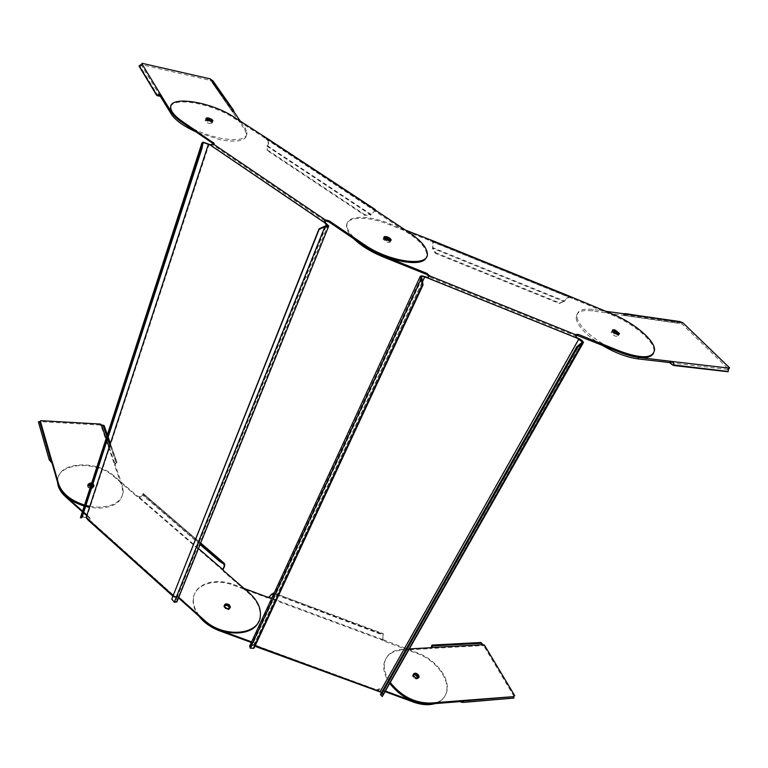 <?xml version="1.0" encoding="UTF-8"?>
<svg xmlns="http://www.w3.org/2000/svg" width="768" height="768" viewBox="0 0 768 768"><rect width="100%" height="100%" fill="white"/><g stroke="black" fill="none" stroke-linecap="round" stroke-linejoin="round"><path stroke-width="0.58" stroke-dasharray="3.84 2.88" d="M612.47 330.672L611.904 331.277L615.83 334.579C617.789 335.29 618.845 335.251 618.989 334.445L618.989 334.445C617.856 335.578 615.725 334.925 612.586 332.477L611.904 331.277L612.47 330.672M353.674 238.675C349.267 234.25 346.906 230.304 346.579 226.838C345.274 216.029 367.421 215.501 389.942 224.899L432.931 241.824L432.816 247.69L564.509 301.037L565.968 299.184L569.491 297.216L611.434 314.726C632.909 323.194 654.288 340.934 654.029 350.726L653.453 353.491M429.61 275.885L429.187 276.48M575.942 334.925L575.376 335.712L575.894 334.8M384.566 238.339L383.069 239.117L386.429 241.891C388.867 242.746 390.192 242.688 390.403 241.718L389.731 240.605M569.347 296.141L565.632 299.213L564.077 301.546L432.49 248.237L432.816 247.69L435.677 252.739L435.341 253.296L432.49 248.448L433.44 241.008M432.931 241.824L433.296 240.95M570.883 296.947L570.403 297.821L432.173 241.766L432.595 240.854M405.331 230.054L390.336 223.978C367.814 214.57 345.658 215.088 346.973 225.878C347.299 229.334 349.67 233.27 354.067 237.696M386.842 240.941L383.482 238.176L383.962 237.514L383.482 238.176L385.056 240C388.243 241.728 390.163 241.987 390.816 240.768C390.605 241.747 389.29 241.805 386.842 240.941M569.491 297.216L569.866 296.352M435.677 252.739L559.805 302.986L564.413 301.2L559.373 303.494L435.341 253.296M564.413 301.2L563.981 301.709M559.805 302.986L559.373 303.494M432.816 247.891L432.49 248.448M576.346 337.248L575.376 335.712L429.158 276.845L428.39 277.258M250.099 645.101L253.978 644.582L257.04 645.888L256.752 646.512L255.034 643.862L251.309 642.49M383.462 695.194L383.491 695.021C383.453 693.274 382.387 691.93 380.275 690.989L378.355 690.422L378.288 691.075M254.102 648.086L250.973 647.914L250.541 646.195L253.814 645.206L255.197 645.734M382.234 696.586L380.458 694.483M581.606 342.768L382.627 694.848L381.59 692.477M376.704 691.018L376.829 689.904L378.355 690.422L255.802 645.398L255.638 646.022M436.742 702.547C442.195 700.358 445.565 696.653 446.842 691.411C450.278 678.182 435.427 659.203 417.466 652.877L383.443 639.84L383.126 640.426L384.432 641.309L417.139 653.462C435.091 659.779 449.933 678.758 446.486 691.987C445.085 697.661 441.293 701.53 435.101 703.584M251.597 641.875L255.322 643.238L257.04 645.888L376.829 689.904L379.21 688.781L385.738 691.181M244.07 588.432L233.837 584.63C215.261 577.334 194.755 583.786 193.478 598.272C192.893 603.946 194.794 609.696 199.181 615.542M418.541 677.712L415.459 678.768L412.752 675.245L413.28 674.429L413.021 676.714C415.258 679.258 417.091 679.632 418.512 677.827L418.541 677.712M226.426 608.918L224.006 605.971L224.294 605.261L225.005 608.083C227.453 609.629 229.152 609.523 230.102 607.776C229.632 609.101 228.403 609.485 226.426 608.918M376.858 689.568L376.522 690.163L378.874 689.376L385.402 691.776M198.922 616.176C194.534 610.33 192.634 604.579 193.219 598.906C194.496 584.419 215.002 577.958 233.568 585.245L267.072 597.696L268.55 597.85L269.914 596.477M376.522 690.163L256.474 646.858M413.27 674.822L412.416 675.83L415.123 679.354L418.205 677.904M224.266 605.626L223.738 606.595L226.157 609.542C228.192 610.109 229.421 609.696 229.853 608.314L229.862 608.035M271.699 598.31L383.443 639.84L382.934 638.899L383.126 640.426L268.55 597.85L268.829 597.245M382.934 638.899L382.973 634.474L273.245 593.635M380.525 633.216L383.29 633.667L382.954 634.493L380.218 634.022L380.525 633.216L274.09 593.136M382.954 634.493L383.261 633.686M380.218 634.022L273.734 593.923M274.138 593.04L383.29 633.667L382.656 639.264M421.997 278.573L250.973 647.914L250.243 648.134M276.653 595.498L276.97 594.682M170.794 106.531C174.134 96.374 213.782 104.227 234.48 118.502L266.909 139.306C268.522 140.995 268.598 143.088 267.139 145.565L370.934 214.31C373.594 212.467 374.822 211.152 374.63 210.355L375.744 211.718L409.238 233.827C420.154 241.181 426.029 247.958 426.854 254.15L426.499 256.877M213.197 143.933L213.139 144.883L213.61 143.904M206.083 118.877L205.632 119.424L206.755 120.701C209.923 122.342 211.891 122.64 212.659 121.594L210.192 122.102C207.638 121.421 206.112 120.528 205.632 119.424L206.083 118.877M375.293 210.077L370.906 215.021L267.187 146.294L267.139 145.565L267.216 150.518L267.187 146.294C268.944 143.808 269.261 141.389 268.138 139.046M266.909 139.306L267.418 138.422M375.13 209.827L374.746 210.749L265.738 138.826L266.064 137.923M374.63 210.355L375.101 209.587M267.168 149.789L364.838 214.666L370.934 214.31L370.704 215.117L364.819 215.366L267.216 150.518M370.733 214.406L370.704 215.117M364.838 214.666L364.819 215.366M267.034 145.718L267.082 146.438M324.787 220.79L212.88 144.893L210.192 144.998M210.662 144.874L325.277 222.566M80.419 517.814L81.619 516.326L86.755 517.306L89.242 519.677L89.03 520.32L90.01 519.302L89.434 518.131L86.726 515.712M177.926 600.384L176.822 598.022L175.382 596.909L174.778 597.264L177.053 600.173L327.504 226.176M174.288 602.227L171.763 598.416M324.768 226.186L174.278 601.574L176.266 601.306L177.053 600.173M172.896 595.574L174.778 597.264L174.038 597.197L174.682 596.256L87.984 518.573L87.341 518.861M86.938 515.069L89.645 517.498L90.221 518.659L89.242 519.677L174.682 596.256L178.109 596.678L179.078 597.542M82.57 511.162L83.722 512.189M200.333 544.781L143.51 495.763L142.8 494.227C143.069 494.678 142.08 495.542 139.834 496.81L137.395 496.138L114.269 476.122C96.624 459.581 57.83 461.702 57.754 480.192L57.734 480.864M88.454 486.912L88.013 484.646L87.677 485.395C87.898 486.854 89.107 487.709 91.306 487.987L93.658 486.576C92.746 488.294 91.008 488.41 88.454 486.912M91.315 484.205L92.611 484.838L91.315 484.205M222.902 569.616L223.325 571.334L248.89 593.462C257.165 600.874 260.88 608.726 260.045 617.011L258.854 621.226M88.243 520.243L174.432 596.89L177.85 597.312L178.819 598.176M57.571 482.371L57.562 480.826C57.638 462.326 96.422 460.195 114.058 476.746L137.174 496.752L139.814 497.309C142.627 495.523 143.798 494.275 143.309 493.565L200.947 543.254M82.368 511.805L83.51 512.832M92.41 485.472L91.104 484.838M88.118 485.021L87.475 486.029L88.243 487.546C90.806 489.034 92.544 488.928 93.456 487.2L93.35 486.576M222.883 569.386L222.643 570.221L138.509 497.424L138.73 496.8L198.749 548.717M139.834 496.81L139.814 497.309M223.469 563.798L142.781 494.227L143.28 493.565L144 495.101L200.669 543.946M142.733 494.237L143.232 493.574M86.112 517.594L82.205 516.845L81.283 517.978L202.963 143.309M143.51 495.763L144 495.101M89.808 506.304L98.064 507.158C113.232 506.736 121.622 501.677 123.254 492L122.41 485.885L114.902 463.805L114.634 465.437L122.074 486.874L122.909 492.989C121.277 502.675 112.886 507.744 97.728 508.176L89.472 507.322M84.557 505.056L85.92 505.43M91.92 486.97L90.47 486.797M91.642 483.197L92.938 483.84M109.152 447.274L114.902 463.805L115.949 461.875L109.968 444.768M115.949 461.875L116.986 462.278L114.576 464.794L101.126 426.058L104.131 425.587M103.018 425.299L104.035 425.712L116.89 462.413L115.853 462.019L109.901 444.979M107.722 438.346L106.925 436.051M100.627 424.08L100.32 425.05L101.126 426.058L101.434 425.088M100.32 425.05L40.416 421.661M85.584 506.448L84.221 506.074M38.486 422.208L40.214 422.64L51.629 462.365M38.429 422.006L39.696 421.584M39.773 421.862L50.544 459.418M116.986 462.278L110.4 443.462M108.144 437.05L107.347 434.755M193.334 128.89C202.349 133.229 211.498 136.358 220.79 138.269C238.118 141.235 246.883 139.354 247.104 132.624L245.126 127.987L240.48 121.354M234.326 112.022L213.984 82.79L212.563 83.194L244.627 129.446L246.595 134.093C246.374 140.832 237.6 142.723 220.282 139.776L196.147 131.962M157.91 96.173L140.208 66.797L141.686 64.752L210.077 80.333L211.152 81.216L211.594 79.834M209.712 123.59L212.179 123.072C211.699 121.968 210.182 121.075 207.629 120.403L205.152 120.912C205.632 122.026 207.149 122.918 209.712 123.59M158.054 96.01L140.333 66.624L139.114 65.798M140.208 66.797L138.989 65.971M142.003 63.955L141.59 65.405L160.339 96.336M141.907 63.974L141.686 64.752M210.077 80.333L210.518 78.941M234.336 111.84L213.859 82.128M232.982 110.39L232.502 111.821L211.152 81.216L232.848 112.061L233.875 111.907M232.848 112.253L233.99 112.07M214.003 82.982L212.563 83.194M389.962 683.722L386.794 678.547C384.077 673.066 383.174 667.997 384.077 663.331C386.074 655.354 391.958 650.986 401.712 650.218L429.859 648.662L431.222 647.53M409.728 648.874L402.24 649.277C392.477 650.045 386.602 654.413 384.595 662.381C383.702 667.046 384.614 672.115 387.322 677.597L390.499 682.771M460.061 701.606L513.629 696.643L463.248 700.992L513.542 696.71L513.936 698.045M513.014 697.075L513.226 698.112L462.307 702.48M514.118 696.547L483.84 645.936L484.387 645.043M482.832 644.726L482.285 645.619L483.84 645.936M480.883 642.49L482.285 645.619L430.646 648.47L431.184 647.549M431.856 645.274L480.845 642.662L481.594 643.267M605.53 311.261L593.28 309.514C582.634 308.16 577.171 310.397 576.893 316.224C577.046 319.699 579.322 323.866 583.728 328.723C589.2 334.589 596.554 340.176 605.798 345.466M601.382 344.803C593.722 340.07 587.568 335.184 582.922 330.163C578.515 325.296 576.25 321.13 576.106 317.654C576.384 311.808 581.846 309.562 592.502 310.915L681.744 323.75L728.717 369.216M728.544 369.197L727.661 369.427L728.544 368.083M614.208 332.534C612.278 331.834 611.232 331.882 611.088 332.688L611.77 333.898C614.899 336.346 617.04 336.998 618.163 335.856L616.378 333.706M680.765 321.888L679.958 323.203L624.077 315.274L624.874 313.91M624.346 315.677L624.182 313.92M677.482 321.418L623.914 314.198L624.47 315.542L677.482 323.05L676.915 321.754L677.328 323.174M682.55 322.435L681.744 323.75M728.189 371.53L672.682 365.088M670.57 362.803L727.661 369.427L726.922 371.078L672.72 364.848M728.122 371.75L726.854 371.309M623.798 314.333L676.762 321.878M430.483 241.344L430.896 240.432M572.563 297.888L572.083 298.762M611.434 314.726L611.933 313.862M576.634 337.498L427.123 277.315M424.733 276.576L253.978 644.582M380.275 690.989L578.774 338.582M253.814 645.206L422.506 281.702M379.267 690.614L379.19 691.267M417.139 653.462L417.466 652.877M378.874 689.376L379.21 688.781M384.758 640.723L384.432 641.309M267.072 597.696L267.35 597.091M233.837 584.63L233.568 585.245M255.322 643.238L255.034 643.862M254.842 645.581L255.005 644.957M390.336 223.978L389.942 224.899M264.106 138.048L264.432 137.146M376.138 210.806L375.744 211.718M409.238 233.827L409.651 232.906M209.174 143.99L86.755 517.306M176.822 598.022L327.024 223.997M325.498 226.358L176.208 598.378M176.064 597.35L175.459 597.696M248.89 593.462L249.168 592.848M177.85 597.312L178.109 596.678M223.594 570.72L223.325 571.334M137.174 496.752L137.395 496.138M114.269 476.122L114.058 476.746M89.645 517.498L89.434 518.131M86.803 518.218L87.446 517.93M234.787 117.6L234.48 118.502M122.074 486.874L122.41 485.885M106.118 438.547L106.915 440.842M107.654 438.557L106.858 436.272M115.373 463.93L115.171 463.008M114.96 464.458L114.634 465.437M233.146 110.87L232.666 112.301M244.627 129.446L245.126 127.987M429.859 648.662L430.397 647.741M402.24 649.277L401.712 650.218M593.28 309.514L592.502 310.915M625.018 313.814L624.71 315.178M623.261 315.274L624.058 313.91M611.088 332.688L612.422 330.394M432.576 241.786L569.981 297.514M654.557 349.853L654.029 350.726M575.318 335.453L575.837 334.531M377.03 690.173L256.81 646.003M446.486 691.987L446.842 691.411M382.934 635.904L382.963 636.394M193.219 598.906L193.478 598.272M257.146 645.542L256.858 646.166M250.502 646.378L421.142 277.267M418.627 677.635L418.176 678.413M413.299 674.314L412.416 675.83M224.275 605.347L223.738 606.595M382.627 694.848L582.096 342.634M583.037 343.238L583.411 342.566M346.973 225.878L346.579 226.838M618.163 335.856L619.21 334.061M383.069 239.117L383.894 237.226M390.403 241.718L390.998 240.346M266.381 139.056L374.63 210.47L375.101 209.693M427.286 253.219L426.854 254.15M174.154 597.206L174.605 596.448M174.614 596.486L88.8 519.562M260.045 617.011L260.333 616.397M222.653 570.077L222.883 569.27M223.536 563.827L142.8 494.227M200.957 543.235L143.309 493.565M57.562 480.826L57.754 480.192M90.221 518.659L90.01 519.302M174.038 597.197L172.723 596.016M88.003 484.387L87.475 486.029M93.811 486.115L93.456 487.2M328.493 226.675L328.752 226.042M213.84 144.355L214.061 143.693M205.152 120.912L205.93 118.493M212.179 123.072L212.851 121.018M123.254 492L122.909 492.989M40.627 421.459L40.464 422.026M39.725 421.747L50.563 459.475M114.883 463.939L114.557 464.918M141.792 65.021L142.118 63.859M211.872 81.782L232.608 111.475M232.502 111.917L232.982 110.486M246.595 134.093L247.104 132.624M384.595 662.381L384.077 663.331M576.106 317.654L576.893 316.224M624.451 315.226L679.526 323.04M625.037 313.795L624.73 315.197M728.534 368.208L727.334 369.821"/><path stroke-width="1.15" d="M615.072 331.142L612.47 330.672L618.298 333.226L618.931 334.166L615.072 331.142M616.349 333.696L612.422 330.394C612.566 329.587 613.622 329.539 615.581 330.259L619.507 333.562C619.354 334.368 618.307 334.406 616.349 333.696L614.208 332.534M429.187 276.48L426.624 274.426L383.318 256.982C370.848 251.837 360.97 245.731 353.674 238.675M653.453 353.491C649.334 359.482 638.093 359.04 619.728 352.195L575.942 334.925M389.731 240.605L384.566 238.339M433.44 241.008L405.331 230.054M582.096 342.634L582.384 342.01L576.576 337.747L575.837 334.531L578.285 334.387L620.266 351.293C641.654 359.021 653.088 358.541 654.557 349.853C654.816 340.07 633.408 322.339 611.933 313.862L569.347 296.141M354.067 237.696C361.373 244.752 371.261 250.858 383.741 256.013L427.075 273.466L429.61 275.885L427.325 277.709L424.675 277.037C422.63 276.307 421.459 276.336 421.142 277.142L421.997 278.573L423.034 284.918L254.102 648.086L253.373 648.307L422.246 284.947L421.21 278.592L421.997 278.573M383.962 237.514L387.446 238.003L390.749 240.49L389.232 238.934L383.962 237.514M428.39 277.258L427.066 277.766L576.71 337.997L576.346 337.248M253.373 648.307L250.243 648.134L249.638 646.118L420.096 276.72C420.509 275.664 422.054 275.626 424.733 276.576L427.123 277.315M582.394 342.115L581.606 342.768L582.384 343.421L583.402 342.422C582.931 341.03 581.386 339.754 578.774 338.582L576.634 337.498M255.197 645.734L256.474 646.858L381.59 692.477M382.234 696.586L582.384 343.421L577.632 347.376L381.005 695.165L382.234 696.586L583.037 343.238M581.606 342.768L576.854 346.714L577.632 347.376M576.854 346.714L380.458 694.483L381.005 695.165M385.738 691.181L413.702 701.462C422.486 704.563 430.166 704.928 436.742 702.547M199.181 615.542C204.298 622.022 211.219 626.918 219.926 630.23L251.597 641.875M273.734 593.923L271.296 594.73L268.829 597.245L267.35 597.091L244.07 588.432M415.805 674.304L418.541 677.712L418.243 676.349C416.736 674.323 415.085 673.68 413.28 674.429L415.805 674.304M224.294 605.261L227.702 604.733L230.102 607.776L229.114 605.568C227.194 604.224 225.581 604.118 224.294 605.261M435.101 703.584C428.746 705.456 421.498 704.947 413.357 702.048L385.402 691.776M251.309 642.49L219.658 630.864C210.941 627.552 204.029 622.656 198.922 616.176M418.205 677.904L415.469 674.89L413.27 674.822M229.862 608.035L227.434 605.357L224.266 605.626M269.914 596.477L271.478 594.211L274.138 593.04M273.245 593.635L273.562 592.829L274.09 593.136M273.302 593.693L273.61 592.877M249.638 646.118L250.099 645.101M420.086 276.893L421.21 278.602L250.243 648.134M422.246 284.947L423.034 284.918M385.469 239.059L383.894 237.226C384.547 236.016 386.467 236.266 389.645 237.994L391.229 239.827C390.576 241.037 388.656 240.778 385.469 239.059M213.61 143.904L182.362 122.63C175.027 117.562 171.062 113.04 170.467 109.075L170.794 106.531M426.499 256.877C424.042 268.128 386.918 261.782 363.686 245.462L328.81 221.837L324.787 220.79L325.181 219.821L329.203 220.867L364.099 244.493C389.683 262.502 429.946 267.485 427.286 253.219C426.451 247.037 420.576 240.259 409.651 232.906L375.293 210.077M211.536 120.317L206.083 118.877L208.109 118.915L212.515 121.219L211.536 120.317M268.138 139.046L234.787 117.6C212.093 101.837 168.163 94.771 170.755 108.125C171.35 112.09 175.325 116.611 182.659 121.67L214.157 143.395L210.192 144.998L203.846 142.666L202.963 143.309L201.85 148.819L81.926 517.699L81.062 517.536L200.822 148.512L201.936 142.992L202.963 143.309M207.053 119.76L205.93 118.493C206.707 117.446 208.675 117.744 211.834 119.386L212.966 120.662C212.198 121.709 210.221 121.411 207.053 119.76M266.784 138.154L375.178 209.453M327.504 226.176L324.634 222.701L325.181 219.821L213.197 143.933M210.192 144.998L324.634 222.701L325.277 222.566L324.787 220.79M81.926 517.699L80.419 517.814L201.936 142.992L203.098 142.157L210.662 144.874M327.696 225.696L327.005 226.406L324.768 226.186L324.902 226.694L327.84 226.973L328.752 226.042L325.277 222.566M208.474 144.067L86.112 517.594L88.243 520.243L172.723 596.016M174.288 602.227L324.902 226.694L319.152 229.382L171.773 599.059L174.288 602.227L176.899 601.872L328.493 226.675M324.768 226.186L319.018 228.883L319.152 229.382M319.018 228.883L171.773 599.059M179.078 597.542L204.413 620.227C223.421 638.333 259.046 635.27 260.333 616.397C261.158 608.112 257.443 600.259 249.168 592.848L223.594 570.72L223.037 568.752L222.883 569.386M57.734 480.864C57.802 486.182 60.547 491.328 65.971 496.301L82.57 511.162M83.722 512.189L86.938 515.069M229.392 604.944L230.39 607.066C229.498 608.899 227.789 609.024 225.283 607.459L224.275 605.347C225.178 603.514 226.877 603.379 229.392 604.944M88.013 484.646L91.315 484.205L88.013 484.646M92.611 484.838L93.648 486.317L92.611 484.838M258.854 621.226C253.267 636.864 221.261 637.075 204.144 620.851L178.819 598.176M82.368 511.805L65.77 496.944C60.672 492.278 57.936 487.421 57.571 482.371M83.51 512.832L86.726 515.712M93.35 486.576L92.41 485.472M91.104 484.838L88.118 485.021M223.037 568.752C224.39 566.582 224.554 564.941 223.536 563.827L219.59 561.389L220.099 560.707L223.987 563.107L223.469 563.798M200.669 543.946L220.099 560.707M223.363 563.75L223.872 563.069M200.333 544.781L219.59 561.389M200.947 543.254L224.054 563.146C225.245 564.48 224.89 566.506 222.97 569.232M80.419 517.814L81.062 517.536M200.822 148.512L201.85 148.819M84.221 506.074C70.33 501.542 61.699 494.534 58.339 485.069L52.013 463.046L49.229 459.83L38.4 421.872L39.696 421.584L50.544 459.418L52.31 462.029L58.656 484.042C62.016 493.507 70.656 500.515 84.557 505.056M85.92 505.43L89.808 506.304M106.925 436.051L103.123 425.174L101.434 425.088L100.627 424.08L40.704 420.662L39.773 421.862M90.47 486.797L88.003 484.387L90.365 482.986L91.642 483.197M92.938 483.84L93.984 485.568L91.92 486.97M109.968 444.768L107.722 438.346M103.123 425.174L104.131 425.587L107.347 434.755M40.704 420.662L40.445 421.738M89.472 507.322L85.584 506.448M51.629 462.365L51.936 461.357L40.502 421.642M50.544 459.418L49.171 459.581L50.515 459.264M38.4 421.872L49.171 459.581M110.4 443.462L108.144 437.05M196.147 131.962C183.581 126.163 175.334 120.269 171.408 114.269L160.339 96.336L160.781 94.838L171.869 112.752C175.315 118.099 182.467 123.485 193.334 128.89M160.339 96.336L156.653 95.338L159.13 94.234L160.781 94.838L142.003 63.955L138.989 65.971L156.653 95.338M139.114 65.798L156.797 95.174L158.054 96.01M142.118 63.859L142.099 63.312L141.907 63.974M142.099 63.312L210.518 78.941L232.982 110.39L233.578 110.266L233.99 112.07M240.48 121.354L232.982 110.39M213.859 82.128L211.594 79.834M390.499 682.771C401.645 696.47 415.056 703.238 430.742 703.066L460.637 700.685L460.061 701.606L430.176 703.997C414.499 704.179 401.088 697.421 389.962 683.722M461.942 700.973L463.363 700.934L463.603 702.384L461.664 702.278L461.942 700.973L460.637 700.685L513.283 696.662L514.704 695.645L484.387 645.043L482.832 644.726L481.632 643.104L432.643 645.734L432.01 646.954L430.397 647.741L409.728 648.874M413.568 675.773L413.299 674.314C414.72 672.509 416.554 672.874 418.79 675.408L419.059 676.886C417.638 678.691 415.805 678.317 413.568 675.773M461.664 702.278L460.061 701.606M513.226 698.112L463.603 702.384L463.229 701.002L462.394 701.069M463.363 700.934L513.648 696.643L513.936 698.045M513.629 696.643L514.704 695.645M431.222 647.53L431.914 645.101L432.643 645.734M481.594 643.267L432.576 645.907L431.856 645.274M481.632 643.104L480.883 642.49L431.914 645.101M463.738 702.317L514.042 697.987M605.798 345.466C617.846 352.138 628.848 356.131 638.813 357.456L671.443 361.402C672.97 361.718 673.814 363.024 673.958 365.299L672.682 365.088L669.475 362.544L637.958 358.886C626.717 357.35 614.525 352.656 601.382 344.803M624.182 313.92L625.075 313.565L682.55 322.435L729.6 367.872L728.544 369.197M680.765 321.888L677.482 321.418M673.92 365.539L728.122 371.75L728.544 368.083L729.6 367.872M605.53 311.261L624.874 313.91M728.544 368.083L671.443 361.402L670.57 362.803M672.72 364.848L728.189 371.53M575.894 334.8L429.61 275.885M432.595 240.854L570.883 296.947M620.266 351.293L619.728 352.195M577.776 335.299L578.285 334.387M578.851 339.082L380.198 691.632M378.288 691.075L255.638 646.022M422.506 281.702L424.675 277.037M577.632 338.592L577.555 338.093M268.829 597.245L271.699 598.31M413.702 701.462L413.357 702.048M219.658 630.864L219.926 630.23M427.075 273.466L426.624 274.426M383.318 256.982L383.741 256.013M266.064 137.923L375.13 209.827M364.099 244.493L363.686 245.462M328.81 221.837L329.203 220.867M210.067 144.605L209.376 144.672M326.381 224.141L325.498 226.358M172.896 595.574L87.35 518.861M325.392 223.459L326.026 223.325M198.749 548.717L222.902 569.616M204.413 620.227L204.144 620.851M65.77 496.944L65.971 496.301M213.302 142.416L212.986 143.376M182.362 122.63L182.659 121.67M101.434 425.088L106.118 438.547M106.915 440.842L109.152 447.274M109.901 444.979L107.654 438.557M106.858 436.272L103.018 425.299M52.013 463.046L52.31 462.029M58.656 484.042L58.339 485.069M171.869 112.752L171.408 114.269M159.13 94.234L159.331 95.731M160.867 96.902L161.318 95.414M430.176 703.997L430.742 703.066M431.184 647.549L482.832 644.726M459.667 700.608L459.091 701.53M670.339 361.152L669.475 362.544M637.958 358.886L638.813 357.456M432.998 240.835L570.451 296.592M271.478 594.211L271.296 594.73M230.39 607.066L230.054 607.843M429.389 276.211L429.658 275.645M619.21 334.061L619.507 333.562M210.413 144.797L209.722 144.864M224.054 563.146L200.957 543.235M170.755 108.125L170.467 109.075M390.998 240.346L391.229 239.827M38.448 422.083L49.229 459.83M93.984 485.568L93.811 486.115M212.784 80.611L233.578 110.266M431.482 647.405L432.01 646.954M419.059 676.886L418.627 677.635M625.094 313.738L680.179 321.6"/></g></svg>
